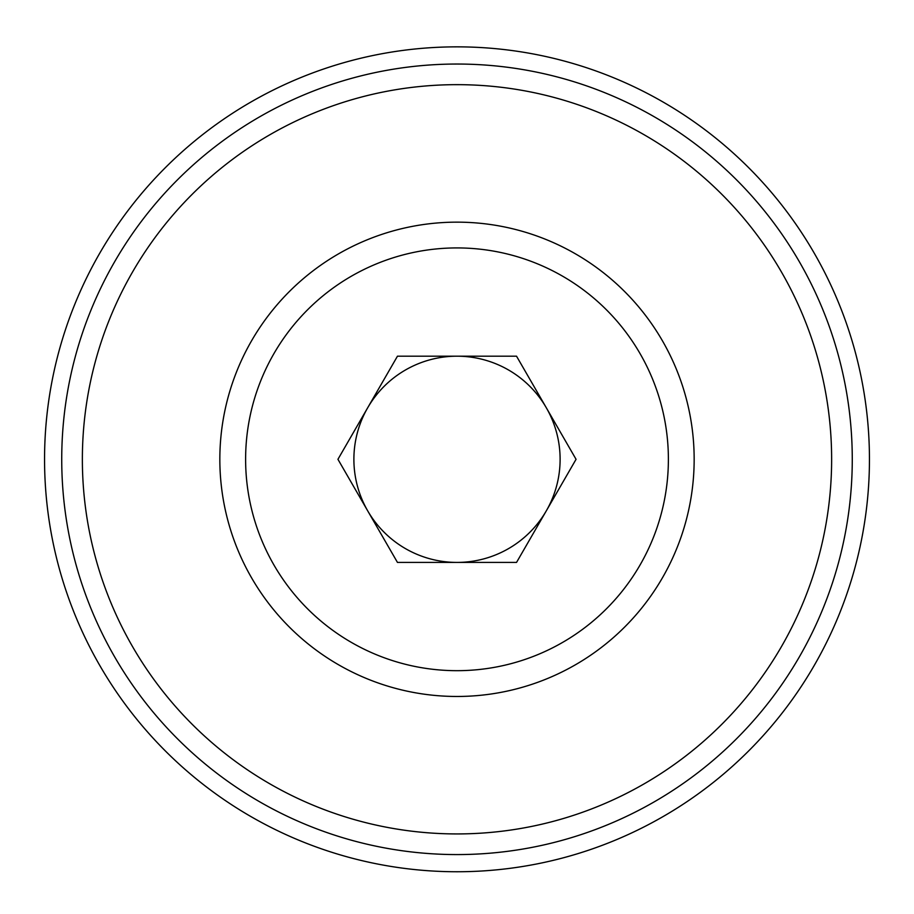 <?xml version="1.0" encoding="UTF-8"?>
<svg xmlns="http://www.w3.org/2000/svg" width="914" height="914" viewBox="0 0 914 914"><rect width="100%" height="100%" fill="white"/><g stroke="black" fill="none" stroke-linecap="round" stroke-linejoin="round"><path stroke-width="1.37" d="M457 84.659A374.649 374.649 0 0 1 781.447 646.621A374.649 374.649 0 0 1 132.553 646.621A374.649 374.649 0 0 1 457 84.659M457 222.148A237.16 237.16 0 0 1 662.387 577.888A237.16 237.16 0 0 1 251.613 577.888A237.16 237.16 0 0 1 457 222.148M546.298 510.857A103.111 103.111 0 0 1 457 562.418L516.536 562.418L576.06 459.308L546.298 407.747A103.111 103.111 0 0 1 546.298 510.857M457 356.186A103.111 103.111 0 0 1 546.298 407.747L516.536 356.186L397.464 356.186L367.702 407.747A103.111 103.111 0 0 1 457 356.186M367.702 510.857A103.111 103.111 0 0 1 367.702 407.747L337.94 459.308L397.464 562.418L457 562.418A103.111 103.111 0 0 1 367.702 510.857M397.464 562.418L337.94 459.308L397.464 356.186L516.536 356.186L576.06 459.308L516.536 562.418L397.464 562.418M457 46.854A412.454 412.454 0 0 1 814.191 665.529A412.454 412.454 0 0 1 99.809 665.529A412.454 412.454 0 0 1 457 46.854M457 247.923A211.385 211.385 0 0 1 668.385 459.308A211.385 211.385 0 0 1 457 670.682A211.385 211.385 0 0 1 245.615 459.308A211.385 211.385 0 0 1 457 247.923M457 64.037A395.271 395.271 0 0 1 799.316 656.938A395.271 395.271 0 0 1 114.684 656.938A395.271 395.271 0 0 1 457 64.037"/></g></svg>
